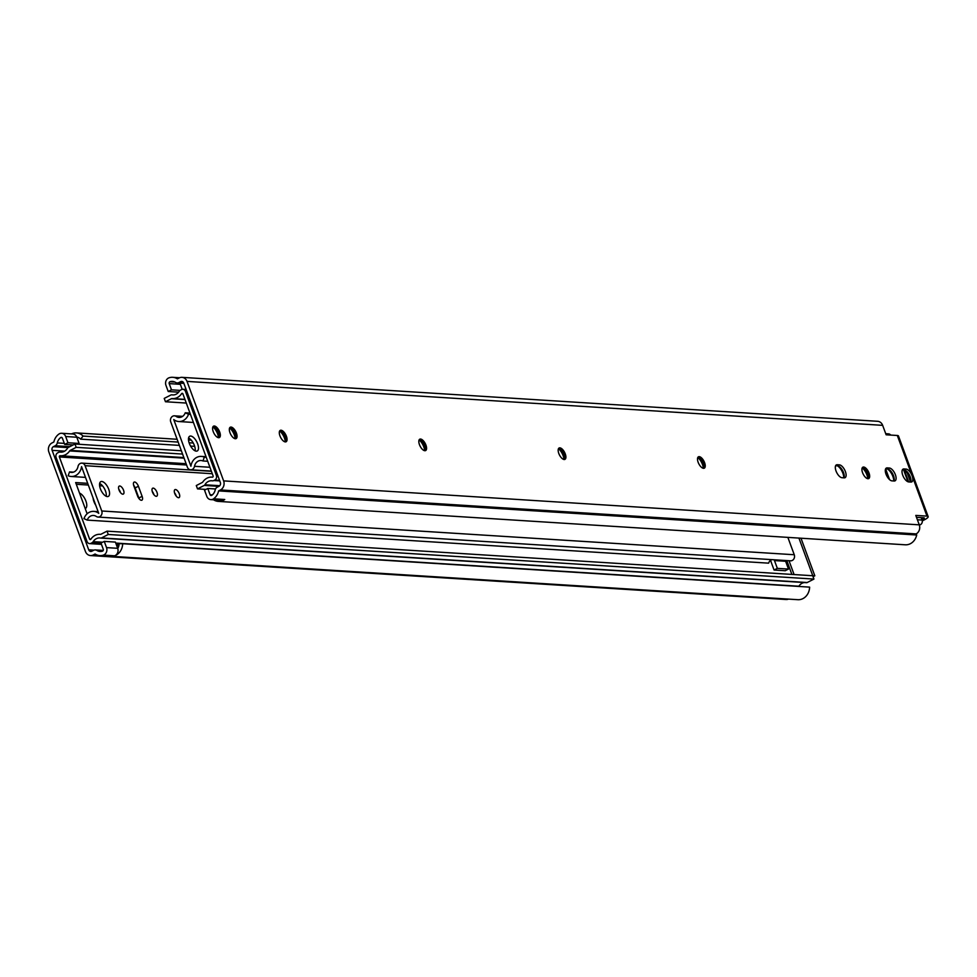 <?xml version="1.0" encoding="UTF-8"?>
<svg xmlns="http://www.w3.org/2000/svg" width="977" height="977" viewBox="0 0 977 977"><rect width="100%" height="100%" fill="white"/><g stroke="black" fill="none" stroke-linecap="round" stroke-linejoin="round"><path stroke-width="1.47" d="M64.665 451.142L52.123 450.348L88.712 549.807A2.784 2.394 93.6 0 0 91.85 551.223L93.707 550.271A4.103 3.542 93.6 0 1 96.845 550.43A8.61 7.425 93.6 0 0 100.008 551.48A8.61 7.425 93.6 0 0 102.487 551.162A1.38 1.185 93.6 0 0 103.281 549.269L100.985 543.053L104.258 541.392L106.542 547.608A5.483 4.726 93.6 0 1 103.415 555.095A12.713 10.967 93.6 0 1 99.752 555.583A12.713 10.967 93.6 0 1 95.087 554.02L93.218 554.973A6.863 5.923 93.6 0 1 90.482 555.559A6.863 5.923 93.6 0 1 85.451 551.492L48.85 451.997A6.863 5.923 93.6 0 1 52.001 442.947L53.857 441.995A12.713 10.967 93.6 0 1 58.889 434.093A5.483 4.726 93.6 0 1 61.661 433.275A5.483 4.726 93.6 0 1 65.667 436.524L67.963 442.74L79.1 443.448L77.647 444.181M178.156 442.08L83.069 436.072L80.664 439.149L179.377 445.39M194.679 446.355L190.6 446.098M193.251 443.033L189.111 442.776M61.661 433.275L72.799 433.983A5.483 4.726 93.6 0 1 76.756 437.061A8.61 7.425 93.6 0 1 80.664 439.149M64.311 443.375L57.301 442.923A8.61 7.425 93.6 0 1 60.696 437.574A1.38 1.185 93.6 0 1 62.406 438.185L64.69 444.413L73.153 444.938M71.541 433.898A12.713 10.967 93.6 0 1 76.45 432.909A12.713 10.967 93.6 0 1 83.069 436.072M95.722 505.17A8.598 3.871 -117.1 0 1 93.096 498.026M79.54 493.116A8.598 3.871 -117.1 0 1 85.903 501.054A8.598 3.871 -117.1 0 1 85.219 508.553M812.632 575.734L814.83 575.795L813.072 576.699M800.993 538.205L814.83 575.795M798.93 538.083L812.754 575.673M52.123 450.348A2.784 2.394 93.6 0 1 53.393 446.684L55.237 445.744A4.103 3.542 93.6 0 0 57.301 442.923M788.488 599.096A6.863 5.923 93.6 0 1 786.119 599.512L90.482 555.559M76.756 437.061A5.483 4.726 93.6 0 1 76.817 437.232L79.1 443.448M67.963 442.74L64.69 444.413M104.258 541.392L115.396 542.088L117.692 548.305A5.483 4.726 93.6 0 1 117.741 548.476A5.483 4.726 93.6 0 1 114.565 555.803A12.713 10.967 93.6 0 0 122.675 543.725L119.133 543.676A8.61 7.425 93.6 0 1 117.741 548.476M99.752 555.583L797.843 599.695A12.713 10.967 93.6 0 0 809.615 587.128L122.675 543.725M102.622 485.948L99.605 485.752M88.321 485.044L76.291 484.287M87.136 513.78L75.656 482.577L87.698 483.334M99.556 484.091L100.814 484.165M93.194 541.637A8.695 7.498 -86.4 0 1 99.801 537.948A8.695 7.498 -86.4 0 1 100.643 538.058A1.734 1.502 -86.4 0 0 101.51 537.936L108.252 534.48L107.03 531.146L101.083 534.187A1.734 1.502 -86.4 0 1 100.35 534.334A12.335 10.637 -86.4 0 0 100.033 534.309A12.335 10.637 -86.4 0 0 90.861 539.219A0.867 0.745 -86.4 0 1 89.579 539.048L59.377 456.955A0.867 0.745 -86.4 0 1 60.147 455.746A12.335 10.637 -86.4 0 0 60.525 455.77A12.335 10.637 -86.4 0 0 69.66 450.922A1.734 1.502 -86.4 0 1 70.246 450.385L76.194 447.344L74.973 444.022L68.219 447.466A1.734 1.502 -86.4 0 0 67.547 448.113A8.695 7.498 -86.4 0 1 60.757 452.131A8.695 7.498 -86.4 0 1 60.244 452.082A3.481 2.992 -86.4 0 0 58.657 452.351L57.692 452.839A3.481 2.992 -86.4 0 0 56.104 457.431L87.051 541.551A3.481 2.992 -86.4 0 0 90.983 543.31L91.936 542.821A3.481 2.992 -86.4 0 0 93.194 541.637L102.597 542.235M798.746 586.432A3.481 2.992 -86.4 0 0 798.893 586.224A8.695 7.498 -86.4 0 1 804.572 582.548M100.985 538.083L806.33 582.646A1.734 1.502 -86.4 0 0 807.197 582.524L813.939 579.068L812.717 575.734L107.03 531.146M108.252 534.48L813.939 579.068M791.883 574.427L786.79 560.59M76.194 447.344L182.577 454.073M74.973 444.022L181.343 450.739M81.555 466.652A11.345 9.794 93.6 0 1 71.15 476.483A11.345 9.794 93.6 0 1 68.182 475.738L69.514 471.915A7.242 6.241 93.6 0 0 71.419 472.392A7.242 6.241 93.6 0 0 77.977 466.591A4.335 3.737 93.6 0 1 85.072 465.687L101.742 510.983A4.335 3.737 93.6 0 1 96.332 516.467A7.242 6.241 93.6 0 0 93.499 515.465A7.242 6.241 93.6 0 0 87.246 520.106L83.961 518.64A11.345 9.794 93.6 0 1 93.755 511.374A11.345 9.794 93.6 0 1 98.738 513.34L81.555 466.652M87.246 520.106L768.618 563.155A7.242 6.241 93.6 0 1 770.853 559.87A7.242 6.241 93.6 0 1 771.207 559.601M176.239 496.133A4.482 2.015 62.9 0 0 174.517 492.762M153.951 494.728A4.482 2.015 62.9 0 0 152.229 491.358M139.076 498.71A4.482 2.015 62.9 0 0 138.856 498.001L135.144 487.926A4.482 2.015 62.9 0 0 133.654 485.251M120.501 492.616A4.482 2.015 62.9 0 0 118.779 489.245M106.2 496.292A8.268 3.725 62.9 0 0 104.612 489.013A8.268 3.725 62.9 0 0 99.642 483.456M785.545 560.505A1.38 1.185 93.6 0 0 785.618 561.274L774.468 560.578L777.338 568.37L774.065 570.031L771.232 562.3A5.52 4.763 93.6 0 1 770.853 559.87M774.468 560.578A1.38 1.185 93.6 0 1 774.395 559.797M107.336 496.597A8.268 3.725 62.9 0 0 108.313 496.401A8.268 3.725 62.9 0 0 107.873 487.34A8.268 3.725 62.9 0 0 100.79 481.673A8.268 3.725 62.9 0 0 100.778 489.758A8.268 3.725 62.9 0 0 107.336 496.597M787.865 537.374L794.252 554.741A4.335 3.737 93.6 0 1 790.54 560.822L98.018 517.065M785.618 561.274L788.476 569.066L785.215 570.739L774.065 570.031M788.476 569.066L777.338 568.37M122.784 494.191A4.482 2.015 62.9 0 0 123.31 494.081A4.482 2.015 62.9 0 0 123.078 489.172A4.482 2.015 62.9 0 0 119.231 486.106A4.482 2.015 62.9 0 0 119.231 490.491A4.482 2.015 62.9 0 0 122.784 494.191M142.117 496.328L138.404 486.253A4.482 2.015 62.9 0 0 134.105 482.113A4.482 2.015 62.9 0 0 133.873 485.972L137.586 496.047A4.482 2.015 62.9 0 0 141.885 500.187A4.482 2.015 62.9 0 0 142.117 496.328L138.856 498.001M156.222 496.304A4.482 2.015 62.9 0 0 156.76 496.194A4.482 2.015 62.9 0 0 156.515 491.284A4.482 2.015 62.9 0 0 152.681 488.219A4.482 2.015 62.9 0 0 152.668 492.603A4.482 2.015 62.9 0 0 156.222 496.304M178.51 497.708A4.482 2.015 62.9 0 0 179.047 497.611A4.482 2.015 62.9 0 0 178.803 492.701A4.482 2.015 62.9 0 0 174.968 489.624A4.482 2.015 62.9 0 0 174.956 494.008A4.482 2.015 62.9 0 0 178.51 497.708M73.36 472.16L69.514 471.915M894.175 481.014L891.989 480.867A7.108 3.2 -117.1 0 1 886.359 475.005A7.108 3.2 -117.1 0 1 886.371 468.056A7.108 3.2 -117.1 0 1 887.214 467.885L889.4 468.032A7.108 3.2 -117.1 0 1 895.042 473.894A7.108 3.2 -117.1 0 1 895.03 480.843A7.108 3.2 -117.1 0 1 894.175 481.014M910.894 482.064L908.72 481.93A7.108 3.2 -117.1 0 1 903.078 476.055A7.108 3.2 -117.1 0 1 903.09 469.107A7.108 3.2 -117.1 0 1 903.933 468.948L906.119 469.082A7.108 3.2 -117.1 0 1 911.761 474.956A7.108 3.2 -117.1 0 1 911.749 481.905A7.108 3.2 -117.1 0 1 910.894 482.064M844.189 477.851L842.003 477.716A7.108 3.2 -117.1 0 1 836.373 471.842A7.108 3.2 -117.1 0 1 836.385 464.893A7.108 3.2 -117.1 0 1 837.228 464.734L839.414 464.869A7.108 3.2 -117.1 0 1 845.056 470.743A7.108 3.2 -117.1 0 1 845.044 477.692A7.108 3.2 -117.1 0 1 844.189 477.851M699.227 456.65A6.399 2.882 -117.1 0 1 704.295 461.926A6.399 2.882 -117.1 0 1 704.283 468.178A6.399 2.882 -117.1 0 1 698.811 463.794A6.399 2.882 -117.1 0 1 698.457 456.796A6.399 2.882 -117.1 0 1 699.227 456.65M559.882 447.845A6.399 2.882 -117.1 0 1 564.95 453.12A6.399 2.882 -117.1 0 1 564.938 459.373A6.399 2.882 -117.1 0 1 559.467 454.989A6.399 2.882 -117.1 0 1 559.125 447.991A6.399 2.882 -117.1 0 1 559.882 447.845M420.55 439.039A6.399 2.882 -117.1 0 1 425.618 444.327A6.399 2.882 -117.1 0 1 425.606 450.58A6.399 2.882 -117.1 0 1 420.134 446.196A6.399 2.882 -117.1 0 1 419.78 439.186A6.399 2.882 -117.1 0 1 420.55 439.039M863.644 467.03A6.399 2.882 -117.1 0 1 868.724 472.318A6.399 2.882 -117.1 0 1 868.712 478.571A6.399 2.882 -117.1 0 1 863.228 474.187A6.399 2.882 -117.1 0 1 862.886 467.177A6.399 2.882 -117.1 0 1 863.644 467.03M281.034 430.222A6.399 2.882 -117.1 0 1 286.102 435.51A6.399 2.882 -117.1 0 1 286.09 441.763A6.399 2.882 -117.1 0 1 285.418 441.909A6.399 2.882 -117.1 0 1 280.289 436.707A6.399 2.882 -117.1 0 1 280.265 430.368A6.399 2.882 -117.1 0 1 281.034 430.222M231.048 427.071A6.399 2.882 -117.1 0 1 236.116 432.347A6.399 2.882 -117.1 0 1 236.104 438.6A6.399 2.882 -117.1 0 1 230.633 434.215A6.399 2.882 -117.1 0 1 230.279 427.218A6.399 2.882 -117.1 0 1 231.048 427.071M214.329 426.009A6.399 2.882 -117.1 0 1 219.398 431.297A6.399 2.882 -117.1 0 1 219.385 437.549A6.399 2.882 -117.1 0 1 213.902 433.165A6.399 2.882 -117.1 0 1 213.56 426.155A6.399 2.882 -117.1 0 1 214.329 426.009M922.276 520.9L924.596 519.715A8.207 1.893 159.8 0 0 928.15 516.613A8.207 1.893 159.8 0 0 926.978 516.112L915.791 515.416L919.259 524.844A6.863 5.923 93.6 0 1 916.108 533.906L914.252 534.859L218.616 490.906A12.713 10.967 93.6 0 1 213.584 498.807A5.483 4.726 93.6 0 1 210.824 499.613A5.483 4.726 93.6 0 1 206.806 496.377L204.523 490.149L207.783 488.488L215.526 488.976M928.15 516.613L898.486 435.986A8.207 1.893 159.8 0 0 897.313 435.486L886.127 434.789L882.658 425.349L187.022 381.396L223.623 480.892A6.863 5.923 93.6 0 1 220.472 489.953L218.616 490.906M182.809 381.812L180.623 381.677A2.784 2.394 93.6 0 1 183.774 383.082L220.362 482.54A2.784 2.394 93.6 0 1 219.08 486.204L217.236 487.157A4.103 3.542 93.6 0 0 215.184 489.965A8.61 7.425 93.6 0 1 211.777 495.315A1.38 1.185 93.6 0 1 210.067 494.704L212.375 494.85M213.584 498.807L224.734 499.503A12.713 10.967 93.6 0 1 218.323 501.396A12.713 10.967 93.6 0 1 213.584 499.797M916.267 533.821L916.707 535.005A12.713 10.967 93.6 0 1 905.276 544.8L218.323 501.396M916.707 535.005L914.252 534.859M921.995 519.849L922.52 519.581A4.103 0.94 159.8 0 0 924.303 518.03A4.103 0.94 159.8 0 0 923.717 517.786L916.499 517.334M910.479 482.04A8.622 3.884 62.9 0 0 910.479 481.82L907.279 473.124A8.622 3.884 62.9 0 0 904.189 470.035A7.108 3.2 -117.1 0 1 904.971 470.206A7.108 3.2 -117.1 0 1 909.489 475.078A7.108 3.2 -117.1 0 1 910.784 481.588A7.108 3.2 -117.1 0 1 910.613 482.052M835.628 465.711L837.533 465.834A7.108 3.2 -117.1 0 1 838.266 465.992A7.108 3.2 -117.1 0 1 842.772 470.865A7.108 3.2 -117.1 0 1 844.079 477.374A7.108 3.2 -117.1 0 1 843.908 477.838M843.774 477.826A8.622 3.884 62.9 0 0 837.484 465.821M697.932 457.285A6.399 2.882 -117.1 0 1 697.981 457.285A6.399 2.882 -117.1 0 1 698.64 457.431A6.399 2.882 -117.1 0 1 702.695 461.816A6.399 2.882 -117.1 0 1 703.867 467.665A6.399 2.882 -117.1 0 1 703.574 468.325M703.318 468.301A8.598 3.871 62.9 0 0 697.798 457.505M558.588 448.48A6.399 2.882 -117.1 0 1 558.636 448.48A6.399 2.882 -117.1 0 1 559.296 448.626A6.399 2.882 -117.1 0 1 563.35 453.01A6.399 2.882 -117.1 0 1 564.535 458.86A6.399 2.882 -117.1 0 1 564.23 459.532M563.973 459.495A8.598 3.871 62.9 0 0 558.465 448.699M419.255 439.674A6.399 2.882 -117.1 0 1 419.304 439.674A6.399 2.882 -117.1 0 1 419.963 439.821A6.399 2.882 -117.1 0 1 424.018 444.205A6.399 2.882 -117.1 0 1 425.19 450.055A6.399 2.882 -117.1 0 1 424.897 450.727M424.641 450.702A8.598 3.871 62.9 0 0 419.121 439.894M862.349 467.665A6.399 2.882 -117.1 0 1 862.41 467.665A6.399 2.882 -117.1 0 1 863.057 467.824A6.399 2.882 -117.1 0 1 867.124 472.196A6.399 2.882 -117.1 0 1 868.297 478.058A6.399 2.882 -117.1 0 1 868.003 478.718M867.747 478.693A8.598 3.871 62.9 0 0 862.227 467.885M279.874 430.869A6.399 2.882 -117.1 0 1 284.563 435.51A6.399 2.882 -117.1 0 1 285.382 441.909M285.296 441.909A8.598 3.871 62.9 0 0 279.654 430.991M229.754 427.694A6.399 2.882 -117.1 0 1 229.803 427.706A6.399 2.882 -117.1 0 1 230.462 427.853A6.399 2.882 -117.1 0 1 234.517 432.237A6.399 2.882 -117.1 0 1 235.689 438.087A6.399 2.882 -117.1 0 1 235.396 438.746M235.139 438.722A8.598 3.871 62.9 0 0 229.619 427.926M213.023 426.644A6.399 2.882 -117.1 0 1 213.084 426.644A6.399 2.882 -117.1 0 1 213.743 426.79A6.399 2.882 -117.1 0 1 217.798 431.175A6.399 2.882 -117.1 0 1 218.97 437.024A6.399 2.882 -117.1 0 1 218.677 437.696M218.421 437.672A8.598 3.871 62.9 0 0 212.901 426.864M885.614 468.862L887.519 468.984A7.108 3.2 -117.1 0 1 888.252 469.155A7.108 3.2 -117.1 0 1 892.758 474.016A7.108 3.2 -117.1 0 1 894.065 480.525A7.108 3.2 -117.1 0 1 893.894 480.989M902.345 469.925L906.119 469.082M889.583 479.634L885.614 468.875M893.76 480.977A8.622 3.884 62.9 0 0 887.47 468.984M180.623 381.677L178.779 382.618A4.103 3.542 93.6 0 1 175.628 382.459A8.61 7.425 93.6 0 0 172.465 381.409A8.61 7.425 93.6 0 0 169.986 381.738A1.38 1.185 93.6 0 0 169.204 383.619L171.488 389.835L168.227 391.508L165.943 385.292A5.483 4.726 93.6 0 1 169.07 377.794A12.713 10.967 93.6 0 1 172.721 377.305A12.713 10.967 93.6 0 1 177.399 378.868L179.255 377.916A6.863 5.923 93.6 0 1 182.003 377.342L877.627 421.295A6.863 5.923 93.6 0 1 882.658 425.349M207.783 488.488L210.067 494.704M224.734 499.503A5.483 4.726 93.6 0 1 221.974 500.322L210.824 499.613M169.204 383.619L180.354 384.327A1.38 1.185 93.6 0 1 180.379 383.167M180.354 384.327L182.198 389.334M168.227 391.508L178.632 392.168M171.488 389.835L180.061 390.385M182.003 377.342A6.863 5.923 93.6 0 1 187.022 381.396M919.381 525.199A3.481 2.992 -86.4 0 0 919.516 525.125L920.481 524.637A3.481 2.992 -86.4 0 0 922.068 520.057L921.177 517.627M907.987 481.771L903.652 470.01M212.327 477.155L212.388 477.155A0.867 0.745 -86.4 0 1 212.327 477.155A12.335 10.637 -86.4 0 0 211.96 477.118A12.335 10.637 -86.4 0 0 202.825 481.966A1.734 1.502 -86.4 0 1 202.227 482.504L196.292 485.545L197.513 488.879L204.254 485.435A1.734 1.502 -86.4 0 0 204.926 484.775A8.695 7.498 -86.4 0 1 211.728 480.757A8.695 7.498 -86.4 0 1 212.229 480.818A3.481 2.992 -86.4 0 0 213.829 480.537L214.781 480.049A3.481 2.992 -86.4 0 0 216.381 475.469L185.435 391.35A3.481 2.992 -86.4 0 0 181.502 389.579L180.537 390.079A3.481 2.992 -86.4 0 0 179.28 391.252A8.695 7.498 -86.4 0 1 172.673 394.94A8.695 7.498 -86.4 0 1 171.83 394.83A1.734 1.502 -86.4 0 0 170.975 394.964L164.221 398.408L165.455 401.742L186.289 403.061M890.658 435.07A3.481 2.992 -86.4 0 0 888.582 433.873L885.724 433.69M165.455 401.742L171.39 398.701L185.007 399.569M184.934 399.373L172.44 398.592A12.335 10.637 -86.4 0 1 172.135 398.567A1.734 1.502 -86.4 0 0 171.39 398.701M172.44 398.592A12.335 10.637 -86.4 0 0 181.612 393.67L182.858 393.755M212.363 477.155A0.867 0.745 -86.4 0 0 213.108 475.933L182.894 393.841A0.867 0.745 -86.4 0 0 181.612 393.67M197.513 488.879L205.976 489.416M190.918 466.237A11.345 9.794 93.6 0 1 201.323 456.406A11.345 9.794 93.6 0 1 204.303 457.151L202.96 460.973A7.242 6.241 93.6 0 0 201.067 460.509A7.242 6.241 93.6 0 0 194.508 466.298A4.335 3.737 93.6 0 1 187.401 467.214L170.743 421.905A4.335 3.737 93.6 0 1 176.153 416.422A7.242 6.241 93.6 0 0 178.986 417.423A7.242 6.241 93.6 0 0 185.239 412.782L188.524 414.248A11.345 9.794 93.6 0 1 178.718 421.527A11.345 9.794 93.6 0 1 173.747 419.548L190.918 466.237M206.232 457.273L204.303 457.151M190.698 436.047A8.268 3.725 -117.1 0 1 197.256 442.874A8.268 3.725 -117.1 0 1 197.244 450.971A8.268 3.725 -117.1 0 1 190.161 445.292A8.268 3.725 -117.1 0 1 189.721 436.23A8.268 3.725 -117.1 0 1 190.698 436.047M188.573 438.014A8.268 3.725 -117.1 0 1 193.544 443.57A8.268 3.725 -117.1 0 1 195.131 450.849M207.71 461.278L202.96 460.973M189.978 413.088L185.239 412.782M190.454 414.37L188.524 414.248M60.696 437.574L62.064 437.659M789.013 560.725L794.093 574.561M94 550.136L88.712 549.807M67.999 447.613L53.393 446.684M69.794 446.66L55.237 445.744M65.667 436.524L76.817 437.232M106.542 547.608L117.692 548.305M103.415 555.095L114.565 555.803M103 550.82L96.845 550.43M97.859 555.266L93.218 554.973M90.983 543.31L101.327 543.957M116.434 544.922L118.999 545.081M91.936 542.821L101.119 543.395M116.226 544.36L119.072 544.531M115.762 543.065L798.893 586.224M101.51 537.936L807.197 582.524M89.579 539.048L90.922 539.133M59.377 456.955L186.595 464.991M69.66 450.922L184.079 458.152M70.246 450.385L183.859 457.566M60.244 452.082L61.258 452.143M135.144 487.926L138.404 486.253M794.252 554.741L101.742 510.983M212.29 473.723L85.072 465.687M926.978 516.112L897.313 435.486M919.259 524.844L223.623 480.892M922.52 519.581L921.812 517.663M908.671 481.93L904.323 470.132M887.519 468.984L889.4 468.032M885.748 468.642L887.214 467.885M902.467 469.693L903.933 468.948M916.108 533.906L220.472 489.953M837.533 465.834L839.414 464.869M835.762 465.479L837.228 464.734M169.986 381.738L174.883 382.044M183.7 382.935L178.779 382.618M185.435 391.35L186.839 391.435M216.381 475.469L217.786 475.555M917.391 519.752L922.068 520.057M171.83 394.83L173.515 394.94M204.254 485.435L218.811 486.351M204.926 484.775L219.752 485.716M213.829 480.537L219.764 480.916M214.781 480.049L219.556 480.354M919.149 524.551L920.481 524.637M181.917 416.788L176.153 416.422M209.921 467.275L194.508 466.298M76.45 432.909L177.13 439.271M188.5 439.992L191.26 440.163M95.343 549.929L103.244 550.43M118.925 545.459L116.581 545.313M101.461 544.36L89.591 543.603M806.501 582.671L100.814 538.083M186.119 463.709L60.525 455.77M61.356 452.143L60.037 452.058M71.15 476.483L85.512 477.387M81.897 463.122L211.398 471.305M93.755 511.374L98.115 511.643M172.721 377.305L179.621 377.745M177.142 382.972L183.884 383.387M186.131 389.493L182.882 389.286M173.601 394.94L171.671 394.818M201.323 456.406L206.025 456.711M174.456 415.823L182.65 416.349M190.576 469.778L211.325 471.085M178.718 421.527L193.422 422.455"/></g></svg>
